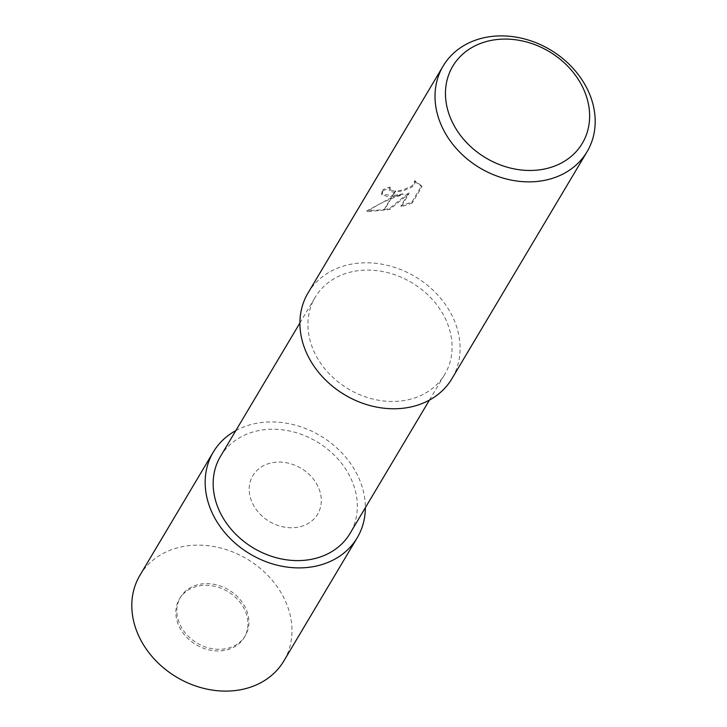 <?xml version="1.0" encoding="UTF-8"?>
<svg xmlns="http://www.w3.org/2000/svg" width="727" height="727" viewBox="0 0 727 727"><rect width="100%" height="100%" fill="white"/><g stroke="black" fill="none" stroke-linecap="round" stroke-linejoin="round"><path stroke-width="0.55" stroke-dasharray="3.63 2.73" d="M272.607 462.636A37.686 30.943 -149.2 0 1 311.938 477.339A37.686 30.943 -149.2 0 1 317.635 514.198A37.686 30.943 -149.2 0 1 297.906 527.193A37.686 30.943 -149.2 0 1 258.567 512.49A37.686 30.943 -149.2 0 1 252.869 475.64A37.686 30.943 -149.2 0 1 272.607 462.636A37.686 30.943 -149.2 0 1 311.938 477.339A37.686 30.943 -149.2 0 1 317.635 514.198A37.686 30.943 -149.2 0 1 297.906 527.193A37.686 30.943 -149.2 0 1 258.567 512.49A37.686 30.943 -149.2 0 1 252.869 475.64A37.686 30.943 -149.2 0 1 272.607 462.636M200.225 584.199A37.686 30.943 -149.2 0 1 239.556 598.903A37.686 30.943 -149.2 0 1 245.253 635.761A37.686 30.943 -149.2 0 1 225.524 648.757A37.686 30.943 -149.2 0 1 186.194 634.053A37.686 30.943 -149.2 0 1 180.496 597.194A37.686 30.943 -149.2 0 1 200.225 584.199M354.703 271.226A75.372 61.895 -149.2 0 1 433.374 300.624A75.372 61.895 -149.2 0 1 444.77 374.341A75.372 61.895 -149.2 0 1 405.302 400.332A75.372 61.895 -149.2 0 1 326.641 370.934A75.372 61.895 -149.2 0 1 315.245 297.216A75.372 61.895 -149.2 0 1 354.703 271.226M220.49 456.356A75.372 61.895 -149.2 0 1 259.957 430.357A75.372 61.895 -149.2 0 1 338.618 459.764A75.372 61.895 -149.2 0 1 350.014 533.473M308.048 292.936A83.75 68.765 -149.2 0 1 351.895 264.046A83.75 68.765 -149.2 0 1 439.299 296.716A83.75 68.765 -149.2 0 1 451.967 378.622M402.813 193.836L391.798 197.426L384.592 209.53L389.39 208.567L408.719 192.71L400.904 205.841L411.909 202.042L421.56 185.848L414.572 180.66L414.181 183.595L411.7 186.103L402.776 189.947L395.488 191.237L392.907 195.572L402.813 193.836L403.167 194.736L388.8 196.835L381.929 194.872L382.938 190.756L382.575 189.838L381.575 193.955L392.398 195.636A22.019 8.633 158.6 0 0 392.907 195.572M382.938 190.756A82.696 67.911 -149.2 0 1 390.281 187.966L389.717 190.565L390.862 191.664L393.825 192.192L403.131 190.847L412.064 187.021L414.535 184.513L415.053 181.995L414.572 180.66M390.281 187.966L389.926 187.057A83.75 68.765 30.8 0 0 382.575 189.838M392.398 195.636L394.997 191.265L389.372 189.683L389.926 187.057M414.926 181.568L421.924 186.784L412.282 202.987L411.909 202.042M421.924 186.784L421.56 185.848M391.798 197.426L366.89 210.812L384.065 209.63A30.307 11.886 158.6 0 0 384.592 209.53M412.282 202.987L401.259 206.75L409.083 193.618L389.745 209.467L367.262 211.748C378.131 203.969 390.099 198.298 403.167 194.736M367.262 211.748L366.89 210.812M401.259 206.75L400.904 205.841M409.083 193.618L408.719 192.71M389.745 209.467L389.39 208.567M384.065 209.63L391.181 197.671M224.543 650.401A37.686 30.943 -149.2 0 1 185.212 635.698A37.686 30.943 -149.2 0 1 179.514 598.839A37.686 30.943 -149.2 0 1 199.243 585.844A37.686 30.943 -149.2 0 1 238.583 600.547A37.686 30.943 -149.2 0 1 244.281 637.397A37.686 30.943 -149.2 0 1 224.543 650.401M235.83 430.602A83.75 68.765 -149.2 0 1 257.14 423.187A83.75 68.765 -149.2 0 1 365.354 507.719M139.938 575.275A83.75 68.765 -149.2 0 1 183.786 546.395A83.75 68.765 -149.2 0 1 271.189 579.065A83.75 68.765 -149.2 0 1 283.857 660.961M245.253 635.761L244.281 637.397M429.43 400.095L444.77 374.341M381.566 193.955L381.929 194.872M389.363 189.683L389.717 190.583M299.906 322.979L315.245 297.216M180.496 597.194L179.514 598.839"/><path stroke-width="1.09" d="M429.43 400.095L350.014 533.473A75.372 61.895 -149.2 0 1 310.556 559.472A75.372 61.895 -149.2 0 1 231.886 530.074A75.372 61.895 -149.2 0 1 220.49 456.356L299.906 322.979M492.252 40.212A75.372 61.895 -149.2 0 1 585.053 92.629A75.372 61.895 -149.2 0 1 542.851 169.327A75.372 61.895 -149.2 0 1 450.04 116.92A75.372 61.895 -149.2 0 1 492.252 40.212M486.99 37.15A83.75 68.765 -149.2 0 1 574.394 69.819A83.75 68.765 -149.2 0 1 587.062 151.725A83.75 68.765 -149.2 0 1 543.214 180.605A83.75 68.765 -149.2 0 1 455.811 147.935A83.75 68.765 -149.2 0 1 443.143 66.039A83.75 68.765 -149.2 0 1 486.99 37.15M587.062 151.725L451.967 378.622A83.75 68.765 -149.2 0 1 408.12 407.511A83.75 68.765 -149.2 0 1 320.707 374.841A83.75 68.765 -149.2 0 1 308.048 292.936L443.143 66.039M395.488 191.237A13.377 5.243 -21.4 0 1 394.997 191.265M365.354 507.719A83.75 68.765 -149.2 0 1 357.211 537.762A83.75 68.765 -149.2 0 1 313.364 566.642A83.75 68.765 -149.2 0 1 225.961 533.972A83.75 68.765 -149.2 0 1 213.293 452.076A83.75 68.765 -149.2 0 1 235.83 430.602M357.211 537.762L283.857 660.961A83.75 68.765 -149.2 0 1 240.01 689.85A83.75 68.765 -149.2 0 1 152.606 657.181A83.75 68.765 -149.2 0 1 139.938 575.275L213.293 452.076"/></g></svg>
